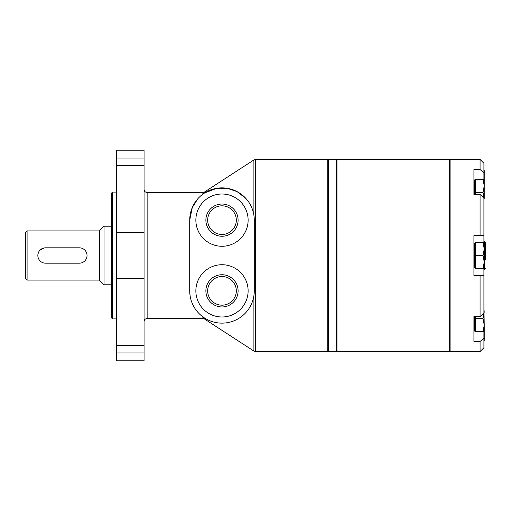 <?xml version="1.0" encoding="UTF-8"?>
<svg xmlns="http://www.w3.org/2000/svg" width="511" height="511" viewBox="0 0 511 511"><rect width="100%" height="100%" fill="white"/><g stroke="black" fill="none" stroke-linecap="round" stroke-linejoin="round"><path stroke-width="0.77" d="M190.086 295.76L189.715 290.855L189.715 220.145L192.277 207.543L197.859 198.709M202.867 318.519L204.541 319.017L204.541 318.008L202.867 316.858L202.867 318.519L147.136 318.519C145.265 318.704 144.243 319.726 144.057 321.598M254.178 293.333L254.267 290.855A32.276 32.276 0 0 1 221.991 323.131A32.276 32.276 0 0 1 189.715 290.855M189.715 220.145A32.276 32.276 0 0 1 221.991 187.869A32.276 32.276 0 0 1 254.267 220.145L254.184 217.763M147.136 318.519L147.136 192.481L202.867 192.481L202.867 194.142L204.541 192.992L216.747 188.297L227.044 188.265L236.963 191.548L245.957 198.524M328.509 160.199L327.743 159.432L327.743 351.568L255.577 351.568L255.577 159.432L253.903 159.93L253.903 215.284M144.057 352.941L144.057 150.208L116.393 150.208L116.393 360.792L144.057 360.792L144.057 352.941L116.393 352.941M254.267 220.145L254.267 290.855M248.122 220.145A26.131 26.131 0 0 1 208.929 242.776A26.131 26.131 0 0 1 208.929 197.514A26.131 26.131 0 0 1 248.122 220.145M248.122 290.855A26.131 26.131 0 0 1 208.929 313.486A26.131 26.131 0 0 1 208.929 268.224A26.131 26.131 0 0 1 248.122 290.855M238.094 220.145A16.103 16.103 0 0 1 213.937 234.095A16.103 16.103 0 0 1 213.937 206.201A16.103 16.103 0 0 1 238.094 220.145M236.312 290.855A14.321 14.321 0 0 1 214.831 303.253A14.321 14.321 0 0 1 214.831 278.45A14.321 14.321 0 0 1 236.312 290.855M238.094 290.855A16.103 16.103 0 0 1 213.937 304.799A16.103 16.103 0 0 1 213.937 276.905A16.103 16.103 0 0 1 238.094 290.855M236.312 220.145A14.321 14.321 0 0 1 214.831 232.55A14.321 14.321 0 0 1 214.831 207.747A14.321 14.321 0 0 1 236.312 220.145M111.781 255.5L111.781 318.136L112.548 318.902L112.548 192.098L111.781 192.864L111.781 255.5L111.781 202.471M79.346 263.184A7.684 7.684 0 0 0 87.036 255.5A7.684 7.684 0 0 0 79.346 247.816L45.53 247.816A7.684 7.684 0 0 0 37.846 255.5A7.684 7.684 0 0 0 45.53 263.184L79.346 263.184M45.53 263.184L44.029 263.037M37.999 257.007L37.846 255.506M37.993 253.999L38.434 252.555M40.094 250.064L44.016 247.969M111.781 226.22L104.02 226.22L104.02 284.78L111.781 284.78M104.02 284.78L99.332 280.092L99.332 230.908L104.02 226.22M99.332 230.908L27.089 230.908L27.089 280.092L99.332 280.092M27.089 280.092L25.55 278.559L25.55 232.441L27.089 230.908M328.509 159.432L328.509 351.568L336.2 351.568L336.2 159.432L328.509 159.432M450.095 160.199L449.329 159.432L449.329 351.568L336.966 351.568L336.966 159.432L449.329 159.432M336.2 160.199L336.966 159.432M480.072 169.575L483.911 172.648L483.911 163.271L480.072 159.432L480.072 169.575L473.921 169.575L473.921 194.493L480.072 194.493L483.911 197.565L483.911 242.438M480.072 194.493L480.072 235.52L483.911 235.52M480.072 275.48L480.072 316.507L483.911 313.435L483.911 275.48L473.921 275.48L473.921 235.52L480.072 235.52M483.911 268.562L483.911 275.48M483.911 331.658L483.911 347.729L480.072 351.568L450.095 351.568L450.095 159.432L480.072 159.432M483.911 179.342L483.911 172.648M480.072 316.507L473.921 316.507L473.921 341.425L480.072 341.425L480.072 351.568M483.911 338.352L480.072 341.425M475.613 331.051L473.921 331.051L473.921 326.586M485.45 251.655L485.45 242.821L483.911 241.665M485.45 242.821L485.45 259.345M483.055 242.438L484.217 248.966L483.055 255.5L484.217 262.034L484.217 242.438L475.613 242.438L475.613 268.562L484.217 268.562L484.217 262.034L483.055 268.562M483.055 255.5L475.613 255.5M473.921 247.816L474.693 247.203M475.613 267.796L474.693 267.796L474.693 243.204L475.613 243.204M483.911 308.797L484.217 312.061L483.055 318.589L484.217 325.124L483.911 305.527M475.613 316.507L475.613 331.658L484.217 331.658L484.217 325.124L483.055 331.658M483.055 318.589L475.613 318.589M474.693 316.507L474.693 330.892L475.613 330.892M483.911 337.445L484.217 340.709L484.217 327.64M483.911 347.237L483.911 343.973M483.911 293.78L483.911 287.246M483.911 277.447L483.911 280.718M483.911 303.579L483.911 300.308M483.911 223.754L483.911 217.22M483.911 207.421L483.911 210.692M483.911 233.553L483.911 230.282M484.217 183.36L484.217 170.291L483.911 173.555M483.911 163.763L483.911 167.027M483.055 179.342L484.217 185.876L483.055 192.411L484.217 198.939L484.217 179.342L475.613 179.342L475.613 194.493M483.055 192.411L475.613 192.411M483.911 205.473L483.911 202.203M473.921 184.72L474.693 184.107M474.693 194.493L474.693 180.108L475.613 180.108M253.903 295.716L253.903 351.07L255.577 351.568M144.057 158.059L116.393 158.059M144.057 165.532L116.393 165.532M144.057 232.333L116.393 232.333M144.057 278.667L116.393 278.667M144.057 345.468L116.393 345.468M202.867 192.481L204.541 191.983L204.541 192.992M473.921 179.949L475.613 179.949M484.3 241.665L484.3 269.335L483.911 269.335M473.921 263.184L474.074 247.816M473.921 326.28L474.074 316.507M474.074 194.493L474.074 184.72M327.743 159.432L255.577 159.432M328.509 350.802L327.743 351.568M147.136 192.481C145.265 192.296 144.243 191.274 144.057 189.402M116.393 192.098L112.548 192.098M116.393 318.902L112.548 318.902M204.541 319.017L253.903 351.07M204.541 191.983L253.903 159.93M450.095 350.802L449.329 351.568M336.2 350.802L336.966 351.568M484.3 269.335L485.45 268.179M474.074 263.184L474.693 263.797M474.074 326.28L474.693 326.893"/></g></svg>
